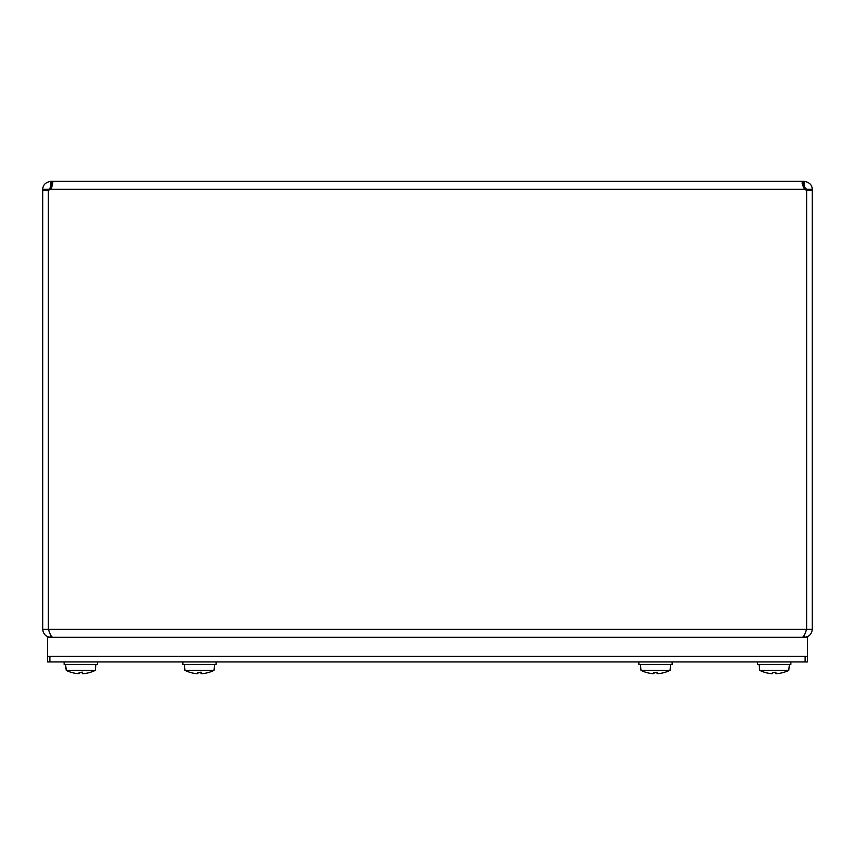 <?xml version="1.0" encoding="UTF-8"?>
<svg xmlns="http://www.w3.org/2000/svg" width="855" height="855" viewBox="0 0 855 855"><rect width="100%" height="100%" fill="white"/><g stroke="black" fill="none" stroke-linecap="round" stroke-linejoin="round"><path stroke-width="1.28" d="M804.256 635.308L804.256 637.317C809.097 636.836 811.769 634.164 812.25 629.312L812.25 190.141L806.628 190.141L806.628 629.312L812.25 629.312M806.628 629.312L806.03 630.883M804.256 186.935L804.256 181.313C809.439 182.297 812.1 184.958 812.25 189.318L806.628 189.318L804.256 186.935L803.187 186.935L803.187 181.313L802.129 183.291L804.491 189.318A5.322 5.322 0 0 0 806.575 190.141L806.575 629.312C805.132 634.164 803.7 636.836 802.268 637.317M52.732 637.317C51.3 636.836 49.868 634.164 48.425 629.312L48.425 190.141A5.322 5.322 0 0 0 50.509 189.318L51.973 186.946M50.744 186.935L50.744 181.313L51.813 181.313L51.813 186.935L50.744 186.935L48.372 190.141L42.75 190.141L42.75 629.312C43.231 634.164 45.892 636.836 50.744 637.317L50.744 635.297M42.75 629.312L48.372 629.312L48.97 630.894M804.491 189.318L50.509 189.318L52.657 184.776L52.796 182.158L51.813 181.313L803.187 181.313L802.161 182.361M812.25 189.318L812.25 190.141M806.628 190.141L806.628 189.318M42.75 190.141L42.75 189.318C42.9 184.958 45.561 182.297 50.744 181.313M48.372 189.318L42.75 189.318M48.372 190.141L48.372 629.312M803.187 181.313L804.256 181.313M807.505 661.941L807.505 656.319L47.495 656.319L47.495 661.941L807.505 661.941M49.879 661.941L49.879 656.319L805.121 656.319L805.121 661.941M807.505 656.319L807.505 637.317L47.495 637.317L47.495 656.319M208 672.639A33.056 32.747 -90 0 0 214.028 670.373L214.145 669.048L214.028 670.373A33.024 33.014 -90 0 1 208 672.639A33.035 32.885 161.1 0 1 202.25 673.644L201.085 673.644L202.25 673.644M214.145 669.048L214.658 664.453M196.757 673.644L197.911 673.644L196.757 673.644L197.911 673.644L198.007 672.543L197.911 673.644L196.757 673.644A33.035 32.885 -161.1 0 1 190.996 672.639A33.035 32.885 -161.1 0 0 196.757 673.644M197.89 673.665L197.911 673.644A33.035 0.983 95 0 1 197.826 672.522L201.117 672.148M184.979 670.373L184.862 669.048L184.979 670.373A33.024 33.014 90 0 0 190.996 672.639A33.056 32.747 90 0 1 184.979 670.373L214.028 670.373M201.085 673.644L200.989 672.543L201.085 673.644A33.035 0.983 -95 0 0 201.171 672.522M184.338 664.453L184.862 669.048M182.874 661.941L182.874 664.453L216.123 664.453L216.123 661.941M664.004 672.639A33.056 32.747 -90 0 0 670.021 670.373L670.138 669.048L670.021 670.373A33.024 33.014 -90 0 1 664.004 672.639A33.035 32.885 161.1 0 1 658.243 673.644L657.089 673.644A33.035 0.983 -95 0 0 657.174 672.522L657.121 672.148M670.138 669.048L670.662 664.453M652.75 673.644A33.035 32.885 -161.1 0 1 647 672.639A33.056 32.747 90 0 1 646.604 672.532A33.056 32.747 90 0 0 647 672.639A33.035 32.885 -161.1 0 0 652.75 673.644L653.915 673.644L652.75 673.644L653.915 673.644L652.75 673.644L653.915 673.644L654.011 672.543L653.893 673.665M640.972 670.373L640.855 669.048L640.972 670.373A33.024 33.014 90 0 0 646.604 672.532A33.024 33.014 90 0 1 640.972 670.373L670.021 670.373M657.174 672.522L653.829 672.522A33.035 0.983 95 0 0 653.915 673.644M657.089 673.644L656.993 672.543L657.089 673.644M640.342 664.453L640.855 669.048M638.877 661.941L638.877 664.453L672.126 664.453L672.126 661.941M89.251 672.639A33.056 32.747 -90 0 0 95.279 670.373L95.397 669.048L95.279 670.373A33.024 33.014 -90 0 1 89.251 672.639A33.035 32.885 161.1 0 1 83.501 673.644L82.337 673.644L83.501 673.644M95.397 669.048L95.91 664.453M78.008 673.644L79.162 673.644L78.008 673.644L79.162 673.644L79.258 672.543L79.162 673.644L78.008 673.644A33.035 32.885 -161.1 0 1 72.248 672.639A33.035 32.885 -161.1 0 0 78.008 673.644M79.141 673.665L79.162 673.644A33.035 0.983 95 0 1 79.077 672.522L82.369 672.148M66.22 670.373L66.102 669.048L66.22 670.373A33.024 33.014 90 0 0 72.248 672.639A33.056 32.747 90 0 1 66.22 670.373L95.279 670.373M82.337 673.644L82.24 672.543L82.337 673.644A33.035 0.983 -95 0 0 82.422 672.522M65.995 669.048L65.589 664.453L66.102 669.048M64.125 661.941L64.125 664.453L97.374 664.453L97.374 661.941M782.753 672.639A33.056 32.747 -90 0 0 788.78 670.373L788.898 669.048L788.78 670.373A33.024 33.014 -90 0 1 782.753 672.639A33.035 32.885 161.1 0 1 776.992 673.644L775.838 673.644A33.035 0.983 -95 0 0 775.923 672.522L775.87 672.148M788.898 669.048L789.411 664.453M771.499 673.644L772.664 673.644L771.499 673.644L772.664 673.644L772.76 672.543L772.664 673.644L771.499 673.644A33.035 32.885 -161.1 0 1 765.749 672.639A33.035 32.885 -161.1 0 0 771.499 673.644M772.642 673.665L772.664 673.644A33.035 0.983 95 0 1 772.578 672.522L775.923 672.522M759.721 670.373L759.603 669.048L759.721 670.373A33.024 33.014 90 0 0 765.749 672.639A33.056 32.747 90 0 1 759.721 670.373L788.78 670.373M775.838 673.644L775.742 672.543L775.838 673.644M759.09 664.453L759.603 669.048M757.626 661.941L757.626 664.453L790.875 664.453L790.875 661.941M48.425 629.312L806.575 629.312M197.836 672.543L201.16 672.543L197.836 672.543M653.84 672.543L657.164 672.543L653.84 672.543M79.088 672.543L82.411 672.543M772.589 672.543L775.913 672.543"/></g></svg>
